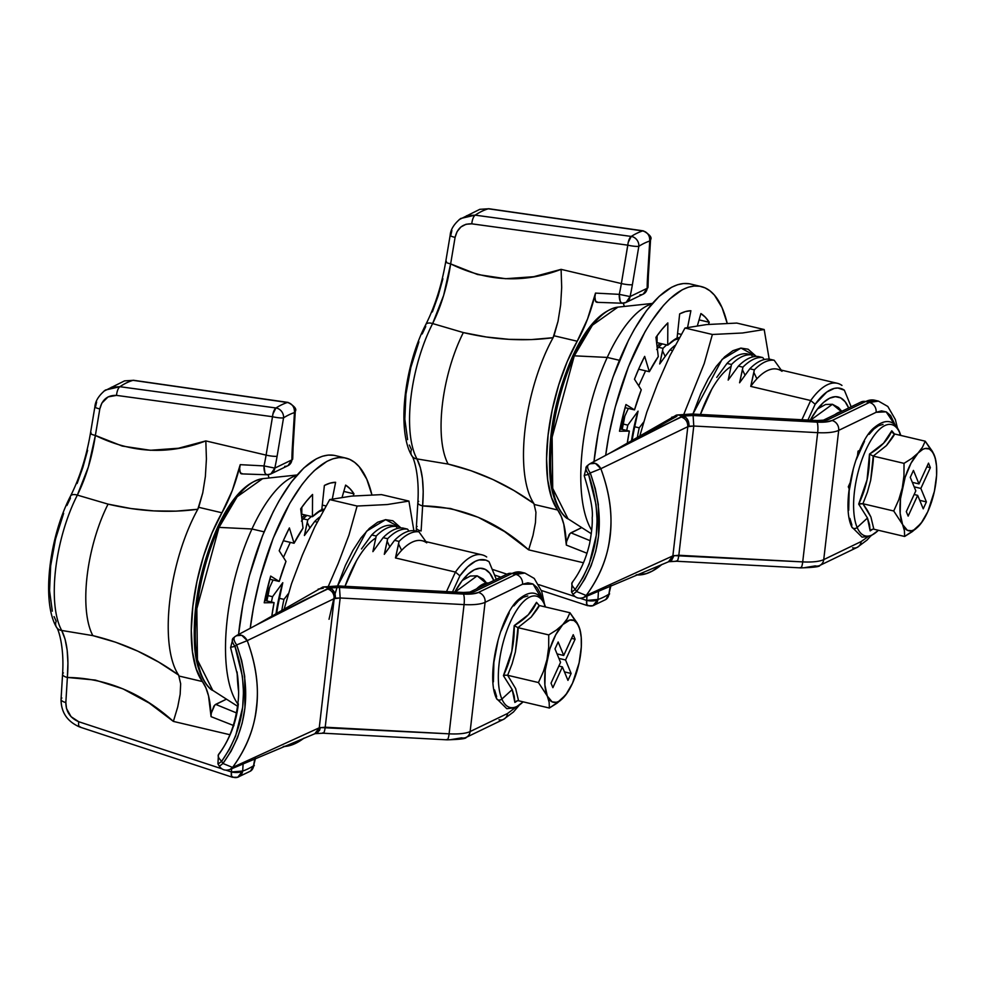 <?xml version="1.0" encoding="UTF-8"?>
<svg xmlns="http://www.w3.org/2000/svg" width="986" height="986" viewBox="0 0 986 986"><rect width="100%" height="100%" fill="white"/><g stroke="black" fill="none" stroke-linecap="round" stroke-linejoin="round"><path stroke-width="1.48" d="M658.5 347.282A92.943 35.274 -76.7 0 1 662.222 343.868A92.943 35.274 103.3 0 0 658.5 347.282L663.011 348.341L659.683 363.957L669.913 349.968A92.943 35.274 -76.7 0 1 675.003 345.47A92.943 35.274 103.3 0 0 669.913 349.968L672.415 350.548L669.913 349.968L659.683 363.957L662.555 350.954L665.106 356.279L662.555 350.954L663.011 348.341A92.943 35.274 -76.7 0 1 666.733 344.927A92.943 35.274 103.3 0 0 663.011 348.341L658.5 347.282L656.713 349.574L658.5 347.282M677.123 337.582A92.943 35.274 -76.7 0 1 678.38 337.68A92.943 35.274 103.3 0 0 677.123 337.582M837.36 383.308L777.412 369.183A84.919 32.23 103.3 0 0 756.891 378.797L753.871 372.474L754.327 369.849A92.943 35.274 -76.7 0 1 774.195 360.26L781.208 370.07L774.195 360.26A92.943 35.274 103.3 0 0 754.327 369.849L749.816 368.789L739.586 382.778L742.446 369.787L744.997 375.111L742.446 369.787L742.914 367.162A92.943 35.274 -76.7 0 1 762.782 357.573L764.273 359.545L762.782 357.573A92.943 35.274 103.3 0 0 742.914 367.162L738.403 366.102L728.173 380.091L731.501 364.475L726.99 363.415A92.943 35.274 -76.7 0 1 746.858 353.814L751.369 354.886A92.943 35.274 103.3 0 0 731.501 364.475A92.943 35.274 -76.7 0 1 751.369 354.886L752.86 356.858L751.369 354.886L746.858 353.814A92.943 35.274 103.3 0 0 726.99 363.415L716.76 377.404L726.99 363.415L731.501 364.475L728.173 380.091L738.403 366.102A92.943 35.274 -76.7 0 1 758.271 356.513A92.943 35.274 103.3 0 0 738.403 366.102L742.914 367.162L739.586 382.778L749.816 368.789A92.943 35.274 -76.7 0 1 769.684 359.2A92.943 35.274 103.3 0 0 749.816 368.789L754.327 369.849L750.753 386.401A84.919 32.23 -76.7 0 1 756.891 378.797L753.871 372.474L750.753 386.401L810.702 400.526L801.84 419.888L810.702 400.526A84.919 32.23 -76.7 0 1 837.36 383.308A84.919 32.23 -76.7 0 1 841.958 385.427A84.919 32.23 103.3 0 0 810.702 400.526L815.163 404.26L826.798 392.021L834.329 388.385L837.878 388.016L844.336 390.173L851.164 406.774L844.336 390.173A80.692 30.615 -76.7 0 0 815.163 404.26L807.854 420.209L815.163 404.26L810.702 400.526L750.753 386.401A84.919 32.23 103.3 0 1 756.891 378.797A84.919 32.23 -76.7 0 1 782.009 371.303M591.304 533.722L568.022 518.809L552.727 488.415L552.123 437.168L574.296 355.823A4.227 1.824 -155.4 0 0 572.509 356.476A4.227 1.824 24.6 0 1 574.296 355.823A109.705 41.634 103.3 0 0 568.022 518.809C565.767 518.784 552.037 505.793 549.978 476.053C547.501 436.798 555.007 396.939 572.496 356.488C586.128 326.748 601.263 310.294 617.902 307.127A109.705 41.634 103.3 0 0 574.296 355.823L607.24 357.425A122.523 46.49 103.3 0 0 591.686 530.258A122.523 46.49 -76.7 0 1 607.24 357.425L574.296 355.823L592.413 325.195L617.902 307.127L652.35 303.429M848.663 408.007L845.076 401.672L840.59 397.851L835.376 396.68L829.633 398.208L823.593 402.374L817.48 409.017L810.122 420.332A71.83 27.251 -76.7 0 1 838.162 396.951A71.83 27.251 -76.7 0 1 848.663 407.982M643.55 422.193L639.236 427.825L634.725 426.765L638.065 411.15L627.823 425.139L623.312 424.079L624.841 416.067L623.312 424.079A92.943 35.274 103.3 0 0 622.215 429.391A92.943 35.274 -76.7 0 1 623.312 424.079L627.823 425.139A92.943 35.274 103.3 0 0 626.714 430.463A92.943 35.274 -76.7 0 1 627.823 425.139L638.065 411.15A85.277 32.365 103.3 0 0 631.496 440.841A85.277 32.365 -76.7 0 1 638.065 411.15L634.725 426.765A92.943 35.274 103.3 0 0 632.137 440.483A92.943 35.274 -76.7 0 1 634.725 426.765L639.236 427.825A92.943 35.274 103.3 0 0 637.326 437.501A92.943 35.274 -76.7 0 1 639.236 427.825L643.55 422.193M774.195 360.26L769.684 359.2L774.195 360.26M762.782 357.573L758.271 356.513L762.782 357.573M679.132 337.853L678.38 337.68L679.132 337.853M678.565 338.876A92.943 35.274 103.3 0 0 672.329 341.107A92.943 35.274 -76.7 0 1 678.565 338.876M565.237 375.321L559.111 394.77L554.391 414.946L551.26 435.072L549.831 454.361L550.163 472.097L552.246 487.577M589.48 328.486L580.717 341.526M619.368 360.284L607.24 357.425A122.523 46.49 -76.7 0 1 651.992 303.836A122.523 46.49 103.3 0 0 607.24 357.425L619.368 360.284M573.186 355.946L572.533 357.351A4.227 1.824 24.6 0 1 572.509 356.476M624.2 417.46A85.277 32.365 103.3 0 0 621.599 429.255A85.277 32.365 -76.7 0 1 624.2 417.46M303.232 518.833A92.943 35.274 -76.7 0 1 306.942 515.419A92.943 35.274 103.3 0 0 303.232 518.833L307.743 519.893L304.403 535.509L314.645 521.52A92.943 35.274 -76.7 0 1 319.735 517.021A92.943 35.274 103.3 0 0 314.645 521.52L317.147 522.112L314.645 521.52L304.403 535.509L307.275 522.506L309.826 527.83L307.275 522.506L307.743 519.893A92.943 35.274 -76.7 0 1 311.453 516.479A92.943 35.274 103.3 0 0 307.743 519.893L303.232 518.833L301.433 521.138L303.232 518.833M321.855 509.133A92.943 35.274 -76.7 0 1 323.1 509.232A92.943 35.274 103.3 0 0 321.855 509.133M482.092 554.859L422.131 540.735A84.919 32.23 103.3 0 0 401.622 550.348L398.59 544.025L399.047 541.413A92.943 35.274 -76.7 0 1 418.927 531.811L425.927 541.634L418.927 531.811A92.943 35.274 103.3 0 0 399.047 541.413L394.548 540.34L384.306 554.329L387.178 541.339L389.729 546.663L387.178 541.339L387.634 538.713A92.943 35.274 -76.7 0 1 407.514 529.125L409.005 531.109L407.514 529.125A92.943 35.274 103.3 0 0 387.634 538.713L383.135 537.653L372.893 551.642L376.221 536.027L371.71 534.967A92.943 35.274 -76.7 0 1 391.59 525.365L396.089 526.438A92.943 35.274 103.3 0 0 376.221 536.027A92.943 35.274 -76.7 0 1 396.089 526.438L397.58 528.41L396.089 526.438L391.59 525.365A92.943 35.274 103.3 0 0 371.71 534.967L361.48 548.955L371.71 534.967L376.221 536.027L372.893 551.642L383.135 537.653A92.943 35.274 -76.7 0 1 403.003 528.065A92.943 35.274 103.3 0 0 383.135 537.653L387.634 538.713L384.306 554.329L394.548 540.34A92.943 35.274 -76.7 0 1 414.416 530.751A92.943 35.274 103.3 0 0 394.548 540.34L399.047 541.413L395.472 557.953A84.919 32.23 -76.7 0 1 401.622 550.348L398.59 544.025L395.472 557.953L455.433 572.077L446.424 591.736L455.433 572.077A84.919 32.23 -76.7 0 1 482.092 554.859A84.919 32.23 -76.7 0 1 486.69 556.979A84.919 32.23 103.3 0 0 455.433 572.077L459.895 575.812L467.647 566.79L475.338 561.28L479.048 559.937L485.95 560.159L489.056 561.724L496.303 579.324L489.056 561.724A80.692 30.615 -76.7 0 0 459.895 575.812L452.451 592.056L459.895 575.812L455.433 572.077L395.472 557.953A84.919 32.23 103.3 0 1 401.622 550.348A84.919 32.23 -76.7 0 1 426.728 542.855M237.614 706.296L212.742 690.36L197.446 659.967L196.843 608.719L219.015 527.387A4.227 1.824 -155.4 0 0 217.228 528.028A4.227 1.824 24.6 0 1 219.015 527.387A109.705 41.634 103.3 0 0 212.742 690.36C210.499 690.336 196.769 677.345 194.71 647.605C192.233 608.35 199.739 568.503 217.228 528.04C230.86 498.3 245.995 481.846 262.621 478.678A109.705 41.634 103.3 0 0 219.015 527.387L251.96 528.989A122.523 46.49 103.3 0 0 237.885 704.041A122.523 46.49 -76.7 0 1 251.96 528.989L219.015 527.387L237.145 496.747L262.621 478.678L297.082 474.981M454.694 592.179A71.83 27.251 -76.7 0 1 482.893 568.503A71.83 27.251 -76.7 0 1 493.776 580.544L489.795 573.223L485.309 569.403L480.096 568.232L474.365 569.76L468.313 573.926L462.2 580.569L454.694 592.179M288.282 593.745L283.956 599.377L279.457 598.317L282.785 582.701L272.543 596.69L268.044 595.63L269.572 587.619L268.044 595.63A92.943 35.274 103.3 0 0 266.935 600.955A92.943 35.274 -76.7 0 1 268.044 595.63L272.543 596.69A92.943 35.274 103.3 0 0 271.446 602.015A92.943 35.274 -76.7 0 1 272.543 596.69L282.785 582.701A85.277 32.365 103.3 0 0 276.006 613.859A85.277 32.365 -76.7 0 1 282.785 582.701L279.457 598.317A92.943 35.274 103.3 0 0 276.635 613.502A92.943 35.274 -76.7 0 1 279.457 598.317L283.956 599.377A92.943 35.274 103.3 0 0 281.786 610.556A92.943 35.274 -76.7 0 1 283.956 599.377L288.282 593.745M418.927 531.811L414.416 530.751L418.927 531.811M407.514 529.125L403.003 528.065L407.514 529.125M323.852 509.417L323.1 509.232L323.852 509.417M323.285 510.428A92.943 35.274 103.3 0 0 317.048 512.671A92.943 35.274 -76.7 0 1 323.285 510.428M209.956 546.873L203.831 566.321L199.11 586.497L195.98 606.624L194.55 625.913L194.883 643.648L196.978 659.129M234.212 500.038L225.449 513.09M264.1 531.836L251.96 528.989A122.523 46.49 -76.7 0 1 296.724 475.388A122.523 46.49 103.3 0 0 251.96 528.989L264.1 531.836M217.906 527.498L217.253 528.903A4.227 1.824 24.6 0 1 217.228 528.028M268.931 589.024A85.277 32.365 103.3 0 0 266.331 600.807A85.277 32.365 -76.7 0 1 268.931 589.024M605.675 455.384A147.875 56.116 -76.7 0 1 701.132 286.532A147.875 56.116 -76.7 0 1 722.048 307.632A147.875 56.116 -76.7 0 1 727.163 323.211L722.048 307.632L714.443 295.134L709.932 290.821L705.015 287.85L699.74 286.248L694.144 286.039L688.302 287.222L682.238 289.785L669.753 298.931L663.455 305.438L651.007 321.966L644.98 331.851L628.427 366.755L615.215 407.156L608.843 435.418L605.675 455.384M701.132 286.532L690.483 284.017A147.875 56.116 103.3 0 0 593.991 461.608L598.194 432.916L604.566 404.642L612.935 377.268L628.526 340.17L634.331 329.336L646.52 310.627L659.104 296.429L671.589 287.271L677.641 284.72L683.495 283.537L689.091 283.746M625.075 407.674L634.503 409.893A97.17 36.876 -76.7 0 1 641.257 389.815L634.479 379.216L639.396 367.396L644.671 356.377L649.33 371.71A97.17 36.876 -76.7 0 1 658.278 356.612L655.949 337.335L661.865 329.484L667.842 322.903L667.719 345.162A97.17 36.876 -76.7 0 1 677.086 338.025L679.662 313.905L685.393 311.576L690.89 310.738L687.624 327.278L690.89 310.738A122.523 46.49 -76.7 0 0 679.662 313.905L677.086 338.025L667.719 345.162L657.058 342.647L667.719 345.162L667.842 322.903A122.523 46.49 -76.7 0 0 655.949 337.335L658.278 356.612L649.33 371.71L638.682 369.195L649.33 371.71L644.671 356.377A122.523 46.49 -76.7 0 0 634.479 379.216L641.257 389.815L634.503 409.893L625.075 407.674M629.364 431.079L619.972 428.873L629.364 431.079L619.491 431.239L625.962 404.531L634.503 409.893L625.962 404.531A122.523 46.49 -76.7 0 0 619.491 431.239L629.364 431.079A97.17 36.876 -76.7 0 0 627.269 443.256L629.364 431.079M677.567 333.514L681.141 334.365L677.567 333.514M657.058 342.647L657.095 335.708L657.058 342.647M661.976 564.399A147.875 56.116 -76.7 0 1 636.18 574.875L646.138 573.704L652.202 571.14L661.976 564.399M697.435 325.577L700.898 313.56L705.31 317.209L709.254 322.274L708.429 324.394L709.254 322.274L699.074 319.883L709.254 322.274A122.523 46.49 -76.7 0 0 700.898 313.56L697.435 325.577M250.222 628.316A147.875 56.116 -76.7 0 1 345.852 458.083A147.875 56.116 -76.7 0 1 366.767 479.184A147.875 56.116 -76.7 0 1 371.882 494.762L366.767 479.184L359.163 466.698L354.664 462.372L349.747 459.402L344.459 457.812L338.876 457.603L333.021 458.773L326.97 461.337L314.485 470.482L308.174 476.99L301.901 484.693L289.711 503.402L273.159 538.307L259.947 578.708L253.562 606.982L250.222 628.316M345.852 458.083L335.203 455.581A147.875 56.116 103.3 0 0 238.575 634.503L242.913 604.467L249.285 576.194L262.498 535.805L273.245 511.722L279.05 500.888L291.252 482.179L303.824 467.98L316.309 458.835L322.373 456.271L328.215 455.088L333.81 455.298M237.133 672.452A147.875 56.116 103.3 0 0 238.587 691.408L237.108 671.959M269.794 579.226L279.223 581.444A97.17 36.876 -76.7 0 1 285.977 561.379L279.198 550.767L284.116 538.948L289.391 527.941L294.062 543.261A97.17 36.876 -76.7 0 1 303.01 528.163L300.681 508.887L306.584 501.036L312.562 494.454L312.439 516.713A97.17 36.876 -76.7 0 1 321.806 509.577L324.382 485.457L330.113 483.128L335.61 482.29L332.344 498.83L335.61 482.29A122.523 46.49 -76.7 0 0 324.382 485.457L321.806 509.577L312.439 516.713L301.79 514.199L312.439 516.713L312.562 494.454A122.523 46.49 -76.7 0 0 300.681 508.887L303.01 528.163L294.062 543.261L283.401 540.747L294.062 543.261L289.391 527.941A122.523 46.49 -76.7 0 0 279.198 550.767L285.977 561.379L279.223 581.444L269.794 579.226M274.083 602.631L264.692 600.425L274.083 602.631L264.211 602.791L270.682 576.083L279.223 581.444L270.682 576.083A122.523 46.49 -76.7 0 0 264.211 602.791L274.083 602.631A97.17 36.876 -76.7 0 0 271.791 616.262L274.083 602.631M322.286 505.078L325.861 505.917L322.286 505.078M301.79 514.199L301.827 507.26L301.79 514.199M304.07 738.07A147.875 56.116 -76.7 0 1 283.278 746.525L290.87 745.256L296.922 742.692L304.07 738.07M342.154 497.141L345.618 485.112L350.042 488.76L353.974 493.826L353.148 495.946L353.974 493.826L343.806 491.435L353.974 493.826A122.523 46.49 -76.7 0 0 345.618 485.112L342.154 497.141M711.756 389.224L700.417 414.453A82.38 31.256 -76.7 0 1 731.168 366.398M756.274 356.402L748.115 349.217L740.88 348.095L732.955 350.671L724.661 356.821L716.304 366.324L708.207 378.821L700.689 393.821L692.912 414.058L722.072 359.397L741.004 348.083L756.274 356.402M769.166 359.138L764.199 329.534L742.495 332.997L712.385 334.476L704.201 363.6L683.939 414.009L704.201 363.6L712.385 334.476L742.495 332.997L764.199 329.534L769.166 359.138M639.766 436.083L646.804 412.148L657.6 383.653L669.987 355.527L684.987 328.03L706.691 324.554L736.801 323.075L764.199 329.534L736.801 323.075L706.691 324.554L684.987 328.03L712.385 334.476L684.987 328.03L669.987 355.527L657.6 383.653L646.804 412.148L639.766 436.083M356.476 560.775L345.026 586.313A82.38 31.256 -76.7 0 1 375.888 537.949M337.434 586.251L366.595 531.183L385.637 519.647L400.994 527.966L392.835 520.768L385.6 519.659L377.675 522.223L369.38 528.373L361.024 537.888L352.939 550.373L345.42 565.372L337.545 585.906M413.886 530.69L408.919 501.085L387.227 504.549L357.105 506.04L348.933 535.151L338.136 563.647L328.412 586.103L338.136 563.647L348.933 535.151L357.105 506.04L387.227 504.549L408.919 501.085L413.886 530.69M329.028 619.282L334.192 596.937M335.018 594.04L337.064 587.373M284.128 609.2L291.523 583.7L302.32 555.204L314.707 527.079L329.718 499.582L351.41 496.118L381.52 494.627L408.919 501.085L381.52 494.627L351.41 496.118L329.718 499.582L357.105 506.04L329.718 499.582L314.707 527.079L302.32 555.204L291.523 583.7L284.128 609.2M657.046 346.357L660.287 343.411A92.943 35.274 -76.7 0 0 657.046 346.357M620.28 428.947L621.39 423.623L628.341 408.438L621.39 423.623A92.943 35.274 -76.7 0 0 620.28 428.947M638.706 385.822L645.571 370.822L638.706 385.822M301.765 517.909L305.019 514.963A92.943 35.274 -76.7 0 0 301.765 517.909M265 600.499L266.109 595.174L273.06 579.99L266.109 595.174A92.943 35.274 -76.7 0 0 265 600.499M283.426 557.373L290.303 542.374L283.426 557.373M817.542 408.931L825.578 404.482L832.418 404.285L810.381 420.344L832.418 404.285L839.862 410.373M462.261 580.483L470.297 576.034L477.15 575.836L454.916 592.192L477.15 575.836L484.582 581.925M545.443 606.969A57.2 21.704 103.3 0 0 544.531 604.554A3.377 2.785 -23.2 0 0 544.26 603.568A3.377 2.785 156.8 0 1 544.531 604.554L544.642 606.784L544.531 604.554A57.2 21.704 103.3 0 0 510.403 621.932A57.2 21.704 103.3 0 0 501.886 699.037A3.377 2.785 156.8 0 1 496.611 696.498L494.578 689.929M517.49 700.726L514.877 702.439L514.236 696.104L512.19 689.596L501.886 699.037A57.2 21.704 103.3 0 0 523.098 701.835M493.419 681.844L493.875 662.407L497.918 641.147M501.11 630.855L509.22 612.873M513.829 605.897L518.574 600.622L523.283 597.257L527.756 595.951M496.648 698.741A3.377 2.785 -23.2 0 0 501.886 699.037L512.19 689.596L503.415 675.669L511.796 651.339L514.224 625.617L528.299 614.759L536.507 602.335L539.145 605.49L569.957 612.75L567.196 618.814L562.747 624.631L569.797 620.071L573.988 620.502L577.439 623.707L579.904 629.462L581.222 637.387L581.309 646.927L579.115 662.851L572.509 683.249L565.767 694.92L558.606 701.465L556.314 702.303L552.123 701.872L547.304 696.079L544.888 684.987L545.233 670.258L549.855 648.911L555.747 634.762L562.747 624.631L556.474 630.017L548.746 634.91L548.684 647.272L546.996 659.523L543.483 671.355L538.455 682.546L547.304 696.079L549.153 702.303L549.362 708.022L560.442 700.504L567.086 693.096M501.886 699.037A57.2 21.704 -76.7 0 1 510.403 621.932A57.2 21.704 -76.7 0 1 544.531 604.554M558.162 641.985L554.995 648.899L560.541 662.395L551.026 683.162L552.887 687.673L562.402 666.906L567.948 680.389L571.128 673.475L565.57 659.979L575.097 639.211L573.236 634.701L563.721 655.468L558.162 641.985L563.721 655.468L573.236 634.701L575.097 639.211L571.547 638.373L575.097 639.211L565.57 659.979L558.902 658.414L565.57 659.979L571.128 673.475L564.46 671.897L571.128 673.475L567.948 680.389L562.402 666.906L558.865 666.068L562.402 666.906L552.887 687.673L551.026 683.162L560.541 662.395L554.995 648.899L558.162 641.985M579.115 662.851A42.25 16.035 -76.7 0 1 567.32 692.739A42.25 16.035 -76.7 0 1 563.363 697.743A42.25 16.035 -76.7 0 1 547.304 696.079A42.25 16.035 -76.7 0 1 546.996 659.523A42.25 16.035 -76.7 0 1 562.747 624.631A42.25 16.035 -76.7 0 1 578.807 626.283A42.25 16.035 -76.7 0 1 580.964 634.848A42.25 16.035 -76.7 0 1 579.115 662.851L579.115 662.875M580.964 634.848L579.965 629.475L577.18 622.992L569.957 612.75L539.145 605.49C539.539 606.02 536.877 609.903 531.146 617.137L539.145 605.49L536.507 602.335C532.995 611.147 525.563 618.912 514.224 625.617L517.946 627.651L531.146 617.137L517.946 627.651L548.746 634.91L517.946 627.651C518.513 628.6 517.65 636.709 515.382 651.98L517.946 627.651L514.224 625.617C514.593 643.229 510.982 659.917 503.415 675.669L505.436 675.176L503.415 675.669L512.19 689.596L514.877 702.439L516.553 701.009M580.655 632.507L578.807 626.283L569.957 612.75L567.196 618.814L562.747 624.631L556.474 630.017L548.746 634.91L548.684 647.272L546.996 659.523L543.483 671.355L538.455 682.546L507.642 675.287L512.116 663.8L515.382 651.98L512.116 663.8L507.642 675.287L538.455 682.546L547.304 696.079L549.153 702.303L549.362 708.022L518.562 700.763L515.653 688.585L507.642 675.287L505.436 675.176L507.642 675.287L515.653 688.585L518.562 700.763L549.362 708.022L557.09 703.129L563.363 697.743M517.527 700.726L518.217 700.713M557.053 653.903L563.721 655.468L557.053 653.903M900.723 435.418A57.2 21.704 103.3 0 0 899.799 433.002A3.377 2.785 -23.2 0 0 899.528 432.016A3.377 2.785 156.8 0 1 899.799 433.002L899.91 435.233L899.799 433.002A57.2 21.704 103.3 0 0 865.683 450.368A57.2 21.704 103.3 0 0 857.154 527.485A3.377 2.785 156.8 0 1 851.892 524.946L849.858 518.377M872.758 529.174L870.157 530.887L869.516 524.552L867.458 518.032L857.154 527.485A57.2 21.704 103.3 0 0 878.366 530.283M848.699 510.292L849.156 490.855L853.198 469.595M856.39 459.303L864.5 441.321M869.11 434.345L873.855 429.07L878.551 425.705L883.037 424.399M851.916 527.19A3.377 2.785 -23.2 0 0 857.154 527.485L867.458 518.032L858.695 504.117L867.064 479.788L869.504 454.065L883.579 443.207L891.788 430.783L894.425 433.939L925.225 441.198L922.465 447.262L918.028 453.079L922.785 449.357L925.078 448.519L929.268 448.95L932.719 452.155L935.184 457.911L936.503 465.836L936.589 475.375L934.395 491.287L927.789 511.697L921.035 523.369L913.886 529.913L911.594 530.751L907.403 530.32L902.584 524.527L900.169 513.435L900.514 498.706L905.123 477.36L911.015 463.198L918.028 453.079L911.742 458.465L904.026 463.358L903.965 475.72L902.276 487.971L898.751 499.803L893.735 510.995L902.584 524.527L904.421 530.751L904.643 536.47L915.711 528.952L922.354 521.545M857.154 527.485A57.2 21.704 -76.7 0 1 865.683 450.368A57.2 21.704 -76.7 0 1 899.799 433.002M913.443 470.421L910.263 477.347L915.821 490.843L906.307 511.611L908.155 516.122L917.67 495.354L923.229 508.838L926.396 501.911L920.85 488.427L930.365 467.647L928.516 463.137L918.989 483.916L913.443 470.421L918.989 483.916L928.516 463.137L930.365 467.647L926.828 466.822L930.365 467.647L920.85 488.427L914.182 486.85L920.85 488.427L926.396 501.911L919.728 500.346L926.396 501.911L923.229 508.838L917.67 495.354L914.133 494.516L917.67 495.354L908.155 516.122L906.307 511.611L915.821 490.843L910.263 477.347L913.443 470.421M934.395 491.287A42.25 16.035 -76.7 0 1 922.6 521.187A42.25 16.035 -76.7 0 1 918.644 526.191A42.25 16.035 -76.7 0 1 902.584 524.527A42.25 16.035 -76.7 0 1 902.276 487.971A42.25 16.035 -76.7 0 1 918.028 453.079A42.25 16.035 -76.7 0 1 934.087 454.731A42.25 16.035 -76.7 0 1 936.244 463.297A42.25 16.035 -76.7 0 1 934.395 491.287L934.383 491.324M936.244 463.297L935.233 457.923L932.46 451.44L925.225 441.198L894.425 433.939C894.807 434.469 892.145 438.351 886.426 445.586L894.425 433.939L892.798 432.928M935.924 460.955L934.087 454.731L925.225 441.198L922.465 447.262L918.028 453.079L911.742 458.465L904.026 463.358L873.214 456.099L886.426 445.586L873.214 456.099L904.026 463.358L903.965 475.72L902.276 487.971L898.751 499.803L893.735 510.995L862.923 503.735L867.397 492.248L870.65 480.428L873.214 456.099C873.781 457.048 872.93 465.158 870.65 480.428L867.397 492.248L862.923 503.735L893.735 510.995L902.584 524.527L904.421 530.751L904.643 536.47L873.842 529.211L870.921 517.034L867.507 510.501L862.923 503.735L858.695 504.117C866.263 488.366 869.862 471.678 869.504 454.065L873.214 456.099L869.504 454.065C880.843 447.361 888.263 439.596 891.788 430.783L892.786 432.903M871.439 529.667L870.157 530.887L871.797 529.482L870.157 530.887L867.458 518.032L858.695 504.117L860.716 503.624L862.923 503.735L870.921 517.034L873.842 529.211L904.643 536.47L912.37 531.577L918.644 526.191M872.795 529.162L873.485 529.162M912.321 482.339L918.989 483.916L912.321 482.339M418.668 501.369A8.455 3.229 -176.5 0 0 417.842 502.65C419.728 474.143 413.282 456.592 411.667 455.532A8.455 7.21 -28.8 0 0 416.967 458.909L448.125 464.073C479.295 471.555 507.876 484.705 533.907 503.538L535.94 512.227L535.447 522.703L533.007 535.386L528.644 549.855L583.478 562.772L528.644 549.855L504.475 531.516L478.272 517.317L450.602 508.517L422.637 505.892A8.455 3.229 -176.5 0 1 417.842 502.65A8.455 3.229 3.5 0 0 422.637 505.892L421.121 530.973A8.455 3.229 -176.5 0 1 416.326 527.781A8.455 3.229 3.5 0 0 421.121 530.973L422.637 505.892C424.239 485.223 422.353 469.558 416.967 458.909A92.302 35.028 -76.7 0 1 432.632 323.556L463.346 332.578A90.33 34.276 103.3 0 0 448.125 464.073L416.967 458.909A8.455 7.21 151.2 0 1 411.68 455.544A8.455 7.21 151.2 0 1 411.458 449.665L409.338 445.043M466.649 215.712L475.166 215.145A8.455 3.315 97.8 0 0 471.801 223.834L466.045 224.253L460.918 226.977L457.11 231.574L455.088 237.392A8.455 1.319 -170.5 0 1 450.158 235.321A8.455 1.319 9.5 0 0 455.088 237.392L450.639 263.891L477.52 274.502L505.645 278.718L533.746 276.696L561.096 269.363L621.365 283.561A84.5 32.07 -76.7 0 1 619.27 294.358L595.495 293.101A84.5 32.07 -76.7 0 1 577.204 341.23L567.221 361.591L558.742 384.897L552.246 409.831L548.105 434.949L546.577 458.81L547.723 480.046L551.494 497.437L557.682 509.996L534.449 504.524L557.682 509.996A107.733 40.882 -76.7 0 1 577.204 341.23L553.984 335.758L553.097 337.705C524.244 341.587 494.319 339.887 463.346 332.578L432.632 323.556A8.455 4.252 -152.9 0 0 425.829 324.493A8.455 4.252 27.1 0 1 432.632 323.556L443.638 295.418L450.639 263.891A8.455 1.319 -170.5 0 1 445.709 261.832A8.455 1.319 9.5 0 0 450.639 263.891C487.109 281.725 523.923 283.549 561.096 269.363L561.687 287.431L560.652 304.908L558.027 321.3L553.097 337.705A107.733 40.882 103.3 0 0 533.907 503.538L513.965 490.535L492.975 479.553L470.889 470.667L448.125 464.073A90.33 34.276 -76.7 0 1 463.346 332.578L486.283 336.99L509.035 339.344L531.294 339.591L553.097 337.705A107.733 40.882 103.3 0 0 533.907 503.538L535.94 512.227L535.447 522.703L533.007 535.386L528.644 549.855C496.734 521.175 461.399 506.521 422.637 505.892L423.216 491.521L422.439 478.629L420.344 467.623L416.967 458.909A92.302 35.028 -76.7 0 1 432.632 323.556C441.284 305.919 447.287 286.039 450.639 263.891L455.088 237.392C457.331 228.049 462.902 223.539 471.801 223.834L627.811 245.169A8.455 1.319 9.5 0 0 638.829 246.29A8.455 7.296 -122.2 0 0 631.237 236.43L628.242 242.309L621.365 283.561A8.455 1.319 9.5 0 0 632.383 284.683A92.943 35.274 -76.7 0 1 630.079 296.564L647.186 288.306A8.455 7.469 64.2 0 1 643.254 294.111L647.925 287.148M841.194 411.593A59.148 22.444 103.3 0 0 834.969 414.601A59.148 22.444 -76.7 0 1 841.194 411.593M587.681 605.687A8.455 2.909 -71.8 0 1 586.707 600.412L586.978 596L586.707 600.412A8.455 3.229 3.5 0 0 597.96 599.463L586.707 600.412L586.806 604.603L588.506 605.663A8.455 7.617 71.8 0 0 593.079 605.675A8.455 7.617 71.8 0 0 597.96 599.463L598.477 590.885L597.96 599.463A185.195 70.277 103.3 0 0 608.867 594.201L605.761 599.55A8.455 7.296 -122.2 0 0 608.867 594.201A185.195 70.277 -76.7 0 1 597.96 599.463L592.993 605.7L587.705 605.7L541.376 590.466M649.737 241.015A8.455 7.617 -108.2 0 0 642.638 230.921A193.613 73.469 103.3 0 0 631.237 236.43A8.455 7.296 57.8 0 1 638.829 246.29A185.195 70.277 -76.7 0 1 649.737 241.015L650.55 239.746A8.455 3.229 -176.5 0 1 649.737 241.015A185.195 70.277 103.3 0 0 638.829 246.29A8.455 1.319 -170.5 0 1 627.811 245.169A8.455 3.315 -82.2 0 1 631.237 236.43A193.613 73.469 -76.7 0 1 642.638 230.921C647.58 232.228 649.947 235.592 649.737 241.015L647.531 277.374L649.737 241.015M411.667 455.532C396.508 429.489 404.802 364.919 425.792 324.567C435.048 306.116 441.691 285.2 445.709 261.82L450.158 235.321A8.455 1.319 -170.5 0 1 450.885 234.927L451.884 230.49M459.143 219.644L479.812 209.328L488.329 208.785A178.7 67.812 103.3 0 0 475.166 215.145A178.7 67.812 -76.7 0 1 488.329 208.785A8.455 3.488 -81.9 0 1 488.982 208.749A8.455 3.488 98.1 0 0 488.329 208.785L642.638 230.921L488.329 208.785L479.849 209.328M647.975 287.481A8.455 2.305 -173.4 0 1 647.186 288.306L630.079 296.564A92.943 35.274 103.3 0 0 632.383 284.683L638.829 246.29L632.383 284.683A8.455 1.319 -170.5 0 1 621.365 283.561A84.5 32.07 -76.7 0 1 619.27 294.358L620.182 301.198L621.414 302.949L622.869 303.035A8.455 7.469 64.2 0 0 626.147 302.382L630.079 296.564L619.27 294.358L630.079 296.564A8.455 7.469 64.2 0 1 626.147 302.382L643.254 294.111A8.455 7.469 -115.8 0 0 647.186 288.306A92.943 35.274 -76.7 0 1 647.531 277.374A8.455 3.229 3.5 0 0 648.344 276.092L650.55 239.746C652.202 237.552 649.786 234.582 643.316 230.86L642.638 230.921A8.455 3.476 -81.8 0 1 643.353 230.872M622.869 303.035A8.455 3.204 -87.9 0 1 622.092 303.207A8.455 3.204 -87.9 0 1 619.27 294.358L595.495 293.101L587.557 318.959L577.204 341.23L553.984 335.758L558.027 321.3L560.652 304.908L561.687 287.431L561.096 269.363L621.365 283.561L627.811 245.169L471.801 223.834A8.455 3.315 -82.2 0 1 475.166 215.145L631.237 236.43L475.166 215.145L460.709 218.473M442.899 278.779L438.154 295.837L432.373 311.921M425.829 324.493A8.455 4.252 27.1 0 0 425.705 326.625L422.193 333.958M418.914 341.822L410.805 367.519L405.936 394.252L404.827 419.161L407.6 439.62M611 585.45L608.867 594.201A8.455 1.319 9.5 0 0 609.595 593.806L605.761 599.55L592.993 605.7M416.351 531.207L416.326 527.732A8.455 3.229 -176.5 0 1 417.152 526.45M586.707 600.412L580.212 598.268M575.023 596.567L538.8 584.649M506.964 574.185L492.187 569.316M445.709 261.832A8.455 1.319 -170.5 0 1 446.436 261.426M610.285 585.746L608.867 594.201L610.285 585.746M643.254 294.111A8.455 7.469 64.2 0 1 639.976 294.777M648.357 276.043A8.455 3.229 -176.5 0 1 647.531 277.374A92.943 35.274 103.3 0 0 647.186 288.306A8.455 4.141 -0.1 0 0 648.024 286.445M570.919 532.822L590.195 540.722L570.919 532.822L569.205 534.498L566.642 541.4L570.056 533.463L581.74 527.596L570.919 532.822M566.346 545.098L587.027 553.257L566.346 545.098L566.395 543.311L566.346 545.098A84.5 32.07 -76.7 0 0 557.682 509.996L561.157 516.233L563.807 524.305L566.346 545.098M595.495 293.101L594.928 296.946L595.495 293.101M594.977 299.177L596.099 302.036L597.615 302.147L595.532 301.297L594.928 296.946M624.335 306.436A84.5 32.07 -76.7 0 1 623.349 303.17L624.335 306.436M566.395 543.311L566.642 541.4M79.139 726.509L80.507 727.015A8.455 2.909 -71.8 0 1 79.743 727.027A8.455 2.909 -71.8 0 1 78.769 721.74C70.265 718.091 65.951 711.682 65.84 702.525L67.368 677.456C68.958 656.775 67.073 641.11 61.699 630.461A92.302 35.028 -76.7 0 1 77.352 495.108L108.066 504.129A90.33 34.276 103.3 0 0 92.857 635.625L61.699 630.461A8.455 7.21 151.2 0 1 56.399 627.096A8.455 7.21 151.2 0 1 56.19 621.217L54.057 616.595M62.574 674.251A8.455 3.229 3.5 0 0 67.368 677.456A8.455 3.229 -176.5 0 1 62.574 674.202C64.46 645.707 58.014 628.144 56.387 627.084A8.455 7.21 -28.8 0 0 61.699 630.461A92.302 35.028 -76.7 0 1 77.352 495.108C86.016 477.483 92.018 457.59 95.371 435.442L99.808 408.943C102.051 399.601 107.622 395.09 116.533 395.386L272.53 416.721A8.455 1.319 9.5 0 0 283.549 417.842A8.455 7.296 -122.2 0 0 275.957 407.982L272.974 413.861L266.097 455.113A8.455 1.319 9.5 0 0 277.103 456.247A92.943 35.274 -76.7 0 1 274.798 468.116L291.918 459.858A8.455 7.469 64.2 0 1 287.974 465.675L292.645 458.7M488.723 582.985A59.148 22.444 103.3 0 0 476.583 588.852A59.148 22.444 -76.7 0 1 488.723 582.985M232.4 777.251A8.455 2.909 -71.8 0 1 231.427 771.964L231.624 768.723L231.427 771.964A8.455 3.229 3.5 0 0 242.679 771.027L231.427 771.964L231.525 776.167L233.238 777.214A8.455 7.617 71.8 0 0 237.811 777.227A8.455 7.617 71.8 0 0 242.679 771.027L243.135 763.595L242.679 771.027A185.195 70.277 103.3 0 0 253.587 765.752L250.493 771.114A8.455 7.296 -122.2 0 0 253.587 765.752A185.195 70.277 -76.7 0 1 242.679 771.027L237.712 777.251L232.437 777.251L79.767 727.027C67.282 721.592 61.046 712.348 61.046 699.284A8.455 3.229 3.5 0 0 65.84 702.525A8.455 3.229 -176.5 0 1 61.046 699.333A8.455 3.229 -176.5 0 1 61.871 698.002M294.457 412.579A8.455 7.617 -108.2 0 0 287.357 402.485A193.613 73.469 103.3 0 0 275.957 407.982A8.455 7.296 57.8 0 1 283.549 417.842A185.195 70.277 -76.7 0 1 294.457 412.579L295.282 411.298A8.455 3.229 -176.5 0 1 294.457 412.579A185.195 70.277 103.3 0 0 283.549 417.842A8.455 1.319 -170.5 0 1 272.53 416.721A8.455 3.315 -82.2 0 1 275.957 407.982A193.613 73.469 -76.7 0 1 287.357 402.485C292.3 403.779 294.666 407.144 294.457 412.579L292.25 448.926L294.457 412.579M56.387 627.084C41.227 601.041 49.522 536.47 70.511 496.118C79.767 477.668 86.411 456.752 90.441 433.372L94.878 406.885A8.455 1.319 9.5 0 0 99.808 408.943A8.455 1.319 -170.5 0 1 94.878 406.885A8.455 1.319 -170.5 0 1 95.605 406.491L96.616 402.041M103.863 391.195L124.532 380.879L133.048 380.337A178.7 67.812 103.3 0 0 119.885 386.697A178.7 67.812 -76.7 0 1 133.048 380.337A8.455 3.488 -81.9 0 1 133.702 380.3A8.455 3.488 98.1 0 0 133.048 380.337L287.357 402.485L133.048 380.337L124.581 380.879M111.369 387.264L119.885 386.697L275.957 407.982L119.885 386.697L105.44 390.025M90.441 433.372A8.455 1.319 9.5 0 0 95.371 435.442C131.828 453.277 168.655 455.101 205.827 440.915L266.097 455.113A84.5 32.07 -76.7 0 1 264.001 465.91L274.798 468.116A8.455 7.469 64.2 0 1 270.867 473.933L287.974 465.675A8.455 7.469 -115.8 0 0 291.918 459.858A92.943 35.274 -76.7 0 1 292.25 448.926A8.455 3.229 3.5 0 0 293.076 447.644L295.282 411.298C296.922 409.104 294.518 406.146 288.048 402.424L287.357 402.485A8.455 3.476 -81.8 0 1 288.085 402.424M87.618 450.331L82.873 467.389L77.105 483.485M70.548 496.044A8.455 4.252 27.1 0 1 77.352 495.108A8.455 4.252 -152.9 0 0 70.548 496.044A8.455 4.252 27.1 0 0 70.425 498.176L66.912 505.51M63.634 513.373L55.524 539.071L50.668 565.804L49.559 590.725L52.32 611.172M255.522 758.197L253.587 765.752A8.455 1.319 9.5 0 0 254.314 765.358L250.493 771.114L237.712 777.251M61.046 699.284L62.574 674.202A8.455 3.229 -176.5 0 1 63.4 672.92M231.427 771.964L226.102 770.214M221.825 768.797L78.769 721.74A8.455 2.909 108.2 0 0 79.743 727.027M292.694 459.032A8.455 2.305 -173.4 0 1 291.918 459.858L274.798 468.116L264.001 465.91L264.914 472.75L266.146 474.5L267.588 474.586A8.455 7.469 64.2 0 0 270.867 473.933L274.798 468.116A92.943 35.274 103.3 0 0 277.103 456.247L283.549 417.842L277.103 456.247A8.455 1.319 -170.5 0 1 266.097 455.113L272.53 416.721L116.533 395.386A8.455 3.315 -82.2 0 1 119.885 386.697A8.455 3.315 97.8 0 0 116.533 395.386L108.09 396.902L101.829 403.126L99.808 408.943L95.371 435.442L122.252 446.066L150.365 450.282L178.466 448.248L205.827 440.915L206.419 458.983L205.371 476.46L202.759 492.852L197.816 509.257C168.963 513.139 139.051 511.438 108.066 504.129L131.002 508.542L153.767 510.896L176.026 511.142L197.816 509.257A107.733 40.882 103.3 0 0 178.639 675.09L158.684 662.087L137.695 651.105L115.621 642.219L92.857 635.625C124.014 643.106 152.608 656.257 178.639 675.09L180.66 683.779L180.167 694.267L177.726 706.937L173.376 721.407L229.861 734.718L173.376 721.407L149.206 703.08L123.003 688.869L95.322 680.069L67.368 677.456L67.935 663.073L67.159 650.181L65.064 639.187L61.699 630.461L92.857 635.625A90.33 34.276 -76.7 0 1 108.066 504.129L77.352 495.108L88.358 466.97L95.371 435.442A8.455 1.319 -170.5 0 1 90.429 433.396A8.455 1.319 -170.5 0 1 91.156 432.977M254.807 758.493L253.587 765.752L254.807 758.493M267.588 474.586A8.455 3.204 -87.9 0 1 266.812 474.759A8.455 3.204 -87.9 0 1 264.001 465.91L240.227 464.665L232.289 490.51L221.924 512.782L198.704 507.309L202.759 492.852L205.371 476.46L206.419 458.983L205.827 440.915L266.097 455.113A84.5 32.07 -76.7 0 1 264.001 465.91L240.227 464.665A84.5 32.07 -76.7 0 1 221.924 512.782L211.941 533.143L203.461 556.449L196.966 581.383L192.837 606.501L191.296 630.362L192.455 651.598L196.226 668.989L202.401 681.548L179.181 676.076L202.401 681.548A107.733 40.882 -76.7 0 1 221.924 512.782L198.704 507.309L197.816 509.257A107.733 40.882 103.3 0 0 178.639 675.09L180.66 683.779L180.167 694.267L177.726 706.937L173.376 721.407C141.466 692.727 106.131 678.072 67.368 677.456L65.84 702.525L66.506 708.527L71.078 716.686L78.769 721.74M287.974 465.675A8.455 7.469 64.2 0 1 284.707 466.329M293.076 447.595A8.455 3.229 -176.5 0 1 292.25 448.926A92.943 35.274 103.3 0 0 291.918 459.858A8.455 4.141 -0.1 0 0 292.756 457.997M215.651 704.374L236.541 712.94L215.651 704.374L213.925 706.062L211.361 712.952L214.788 705.015L226.46 699.148L215.651 704.374M211.066 716.649L233.941 725.671L211.066 716.649L211.115 714.875L211.066 716.649A84.5 32.07 -76.7 0 0 202.401 681.548L205.877 687.784L208.527 695.857L211.066 716.649M240.227 464.665L239.647 468.498L240.227 464.665M239.709 470.729L240.831 473.588L242.334 473.699L240.264 472.849L239.647 468.498M269.067 477.988A84.5 32.07 -76.7 0 1 268.081 474.722L269.055 477.988M211.115 714.875L211.361 712.952M217.943 763.854L219.212 766.036C221.788 769.869 225.375 771.015 229.984 769.462L232.573 767.428L222.947 763.484L221.677 761.303C218.152 757.827 217.277 755.399 219.077 754.031C217.277 755.399 218.152 757.827 221.677 761.303C245.181 727.471 249.618 689.177 234.964 646.385C232.092 642.342 231.537 639.569 233.288 638.078C231.537 639.569 232.104 642.342 234.964 646.385L236.677 644.906C252.231 689.325 247.646 728.851 222.947 763.484L231.131 751.122L237.527 737.688L242.162 723.194L244.947 707.825L244.688 676.273L241.644 660.398L236.677 644.906L234.964 646.385L231.451 647.112L234.964 646.385L242.457 676.593L243.48 692.036L242.667 707.282L235.617 736L229.467 749.2L221.677 761.303L218.769 763.534L221.677 761.303L222.947 763.484L232.573 767.428C259.712 730.133 264.593 687.871 247.239 640.641L334.205 598.625L340.17 597.972L325.207 727.212L449.098 733.83L464.061 604.603L340.17 597.972L325.207 727.212L319.254 727.804L334.205 598.625L247.239 640.641C256.126 664.552 259.17 686.909 256.372 707.714C254.339 728.679 246.401 748.584 232.573 767.428L319.254 727.804L334.205 598.625C334.205 593.621 331.912 590.367 327.352 588.852L256.36 625.013L303.898 600.301L329.805 588.026L324.825 586.892A8.455 7.469 64.2 0 1 326.193 587.077L322.89 587.052M218.473 754.5L218.448 754.524C229.344 740.646 235.95 722.504 238.255 700.085C238.92 694.021 238.686 685.775 237.54 675.336L230.601 647.629L233.029 638.25M338.74 586.3L326.193 587.077L329.903 587.976L339.492 587.459L472.306 593.917L478.407 592.463L515.826 574.394L512.017 573.495L474.463 591.625L469.582 592.796L338.247 585.955L323.248 586.953L338.74 586.3L462.459 592.919A8.455 1.799 -86.9 0 0 461.966 592.561A8.455 1.799 93.1 0 1 462.459 592.919A16.898 4.597 6.6 0 0 474.463 591.625A8.455 7.469 -115.8 0 0 469.915 592.068A8.455 7.469 64.2 0 1 474.463 591.625L512.017 573.495L515.826 574.394A76.045 28.853 -76.7 0 1 524.86 573.063L515.826 574.394A8.455 7.469 64.2 0 1 522.506 584.254L485.087 602.323L470.125 731.563L507.543 713.494L515.111 707.788L507.543 713.494L470.125 731.563L485.087 602.323A29.58 8.048 -173.4 0 1 464.061 604.603L449.098 733.83A29.58 8.048 6.6 0 0 470.125 731.563A29.58 8.048 -173.4 0 1 449.098 733.83L320.401 727.545L315.803 733.547L320.401 727.545L319.254 727.804L232.573 767.428M507.359 573.988A8.455 7.469 64.2 0 1 512.017 573.495L521.052 572.163A76.045 28.853 103.3 0 0 512.017 573.495A8.455 7.469 -115.8 0 0 507.408 573.963L469.854 592.093L461.966 592.561L338.26 585.943M466.242 737.355A8.455 7.469 -115.8 0 0 470.125 731.563A8.455 7.469 64.2 0 1 466.193 737.38A8.455 7.469 64.2 0 1 461.584 737.848L451.268 739.562M542.522 600.227L540.414 593.486L537.037 587.52L532.81 583.922L527.904 582.825L522.506 584.254L533.081 584.069L542.522 600.227M219.077 754.031A8.455 3.587 -143.3 0 1 219.138 753.994C230.009 738.637 236.406 721.925 238.341 703.868M233.288 638.078L235.025 636.574C233.226 638.041 233.781 640.814 236.677 644.906C233.781 640.826 233.238 638.041 235.025 636.574C239.955 633.616 244.023 634.972 247.239 640.641L236.677 644.906L247.239 640.641L241.78 635.329L236.295 635.711L256.323 625.038M322.681 732.845C323.704 733.843 324.554 731.969 325.207 727.212C324.554 731.969 323.704 733.843 322.681 732.845M315.582 733.584L319.55 730.441L320.401 727.545L317.775 732.561L315.274 733.633L323.161 733.202L447.052 739.833A8.455 1.799 -86.9 0 0 449.098 733.83A8.455 1.799 93.1 0 1 447.077 739.833A8.455 1.799 93.1 0 1 446.572 739.475M447.052 739.833C460.068 739.451 466.452 738.637 466.193 737.38L503.612 719.312A8.455 7.469 -115.8 0 0 507.543 713.494A8.455 7.469 64.2 0 1 503.673 719.287A8.455 7.469 64.2 0 1 499.002 719.78M485.087 602.323L522.506 584.254A8.455 7.469 -115.8 0 0 515.826 574.394L478.407 592.463A8.455 7.469 64.2 0 1 485.087 602.323A8.455 7.469 -115.8 0 0 478.407 592.463A21.125 5.743 -173.4 0 1 463.395 594.077A8.455 1.799 93.1 0 1 464.061 604.603A29.58 8.048 6.6 0 0 485.087 602.323M463.395 594.077L339.492 587.459L340.17 597.972L464.061 604.603A8.455 1.799 -86.9 0 0 463.395 594.077M324.825 586.892L332.159 589.468L334.044 591.896L335.376 598.157L340.17 597.972L339.492 587.459L329.903 587.976C333.712 589.751 335.536 593.153 335.376 598.157L335.228 594.915L332.27 589.406L326.193 587.077A8.455 7.469 -115.8 0 0 324.825 586.892L322.348 587.237M222.947 763.484L220.088 765.715M314.879 733.732L229.812 769.548M315.803 733.547L314.83 733.744L319.254 727.804M323.248 588.26L318.133 589.123L323.248 588.26M329.805 588.026A8.455 3.315 -76.5 0 1 329.903 587.976A8.455 3.315 103.5 0 0 329.805 588.026L327.352 588.852C331.912 590.367 334.205 593.621 334.205 598.625L335.376 598.157C335.45 593.202 333.588 589.825 329.805 588.026M572.09 582.553L571.547 591.896L572.829 594.09C575.393 597.923 578.992 599.069 583.601 597.516L586.177 595.482L576.563 591.538L575.282 589.357C571.757 585.881 570.894 583.453 572.693 582.085C570.894 583.453 571.757 585.881 575.282 589.357C598.798 555.525 603.222 517.231 588.58 474.439C585.709 470.396 585.142 467.623 586.892 466.131C585.154 467.623 585.709 470.396 588.58 474.439L590.281 472.96C605.835 517.379 601.263 556.905 576.563 591.538L584.747 579.176L591.132 565.742L595.778 551.248L598.564 535.879L598.305 504.327L595.261 488.452L590.281 472.96L588.58 474.439L585.055 475.166L588.58 474.439L596.062 504.647L597.097 520.09L596.271 535.336L589.221 564.054L583.071 577.254L575.282 589.357L572.385 591.588L575.282 589.357L576.563 591.538L586.177 595.482C613.317 558.187 618.21 515.924 600.844 468.695L687.821 426.679L693.774 426.026L678.824 555.266L802.715 561.897L817.665 432.657L693.774 426.026L678.824 555.266L672.871 555.87L687.821 426.679L600.844 468.695C609.742 492.606 612.787 514.963 609.977 535.768C607.943 556.733 600.018 576.637 586.177 595.482L672.871 555.87L687.821 426.679C687.809 421.675 685.529 418.421 680.969 416.905L609.977 453.067L657.502 428.355L683.409 416.08L678.43 414.946A8.455 7.469 64.2 0 1 679.81 415.131L676.507 415.106M692.345 414.366L679.81 415.131L683.508 416.03L693.109 415.513L825.923 421.971L832.024 420.517L869.442 402.448L865.634 401.548L828.08 419.679L823.199 420.849L691.864 414.009L676.864 415.007L692.345 414.366L816.063 420.973A8.455 1.799 -86.9 0 0 815.582 420.615L691.864 413.997M815.558 420.615A8.455 1.799 93.1 0 1 816.063 420.973A16.898 4.597 6.6 0 0 828.08 419.679L865.634 401.548L874.668 400.217A76.045 28.853 103.3 0 0 865.634 401.548L869.442 402.448A76.045 28.853 -76.7 0 1 878.464 401.117L869.442 402.448A8.455 7.469 64.2 0 1 876.11 412.308L838.692 430.377L823.741 559.617L861.16 541.548L867.31 537.222L861.16 541.548L823.741 559.617L838.692 430.377A29.58 8.048 -173.4 0 1 817.665 432.657L802.715 561.897A29.58 8.048 6.6 0 0 823.741 559.617A29.58 8.048 -173.4 0 1 802.715 561.897L674.017 555.599L669.42 561.601L674.017 555.599L672.871 555.87L586.177 595.482M819.859 565.409A8.455 7.469 -115.8 0 0 823.741 559.617A8.455 7.469 64.2 0 1 819.81 565.434A8.455 7.469 64.2 0 1 815.2 565.902L804.872 567.616M895.448 425.644L890.641 415.574L886.426 411.975L881.521 410.879L876.11 412.308L886.143 411.84L895.448 425.644M849.131 488.797L848.293 486.764L849.981 483.054L848.293 486.764L849.131 488.797M857.549 455.335L858.03 451.169L859.57 450.429L858.03 451.169L857.549 455.335M608.818 453.696L676.864 416.314L608.448 453.893M590.281 472.96C587.397 468.88 586.843 466.095 588.642 464.628L589.911 463.765L588.642 464.628C586.843 466.095 587.385 468.868 590.281 472.96L600.844 468.695L590.281 472.96M572.065 582.578C580.088 572.225 585.93 559.272 589.591 543.705C591.711 532.23 592.574 523.603 592.192 517.847C593.202 510.612 590.54 496.562 584.217 475.683L586.584 466.353L588.642 464.628C593.56 461.67 597.627 463.026 600.844 468.695L595.396 463.383L589.911 463.765L609.977 453.067M676.285 560.898C677.32 561.897 678.158 560.023 678.824 555.266C678.158 560.023 677.32 561.897 676.285 560.898M669.198 561.638L671.466 560.615L674.017 555.599L671.38 560.615L668.89 561.687L676.778 561.256L800.669 567.887A8.455 1.799 -86.9 0 0 802.715 561.897A8.455 1.799 93.1 0 1 800.694 567.887A8.455 1.799 93.1 0 1 800.176 567.529M800.669 567.887C813.684 567.505 820.069 566.691 819.81 565.434L857.228 547.366A8.455 7.469 -115.8 0 0 861.16 541.548A8.455 7.469 64.2 0 1 857.278 547.341A8.455 7.469 64.2 0 1 852.619 547.834M838.692 430.377L876.11 412.308A8.455 7.469 -115.8 0 0 869.442 402.448L832.024 420.517A8.455 7.469 64.2 0 1 838.692 430.377A8.455 7.469 -115.8 0 0 832.024 420.517A21.125 5.743 -173.4 0 1 817 422.131A8.455 1.799 93.1 0 1 817.665 432.657A29.58 8.048 6.6 0 0 838.692 430.377M817 422.131L693.109 415.513L693.774 426.026L817.665 432.657A8.455 1.799 -86.9 0 0 817 422.131M678.43 414.946L685.775 417.522L687.661 419.95L688.992 426.211L693.774 426.026L693.109 415.513L683.508 416.03C687.316 417.805 689.14 421.207 688.992 426.211L687.747 419.9L685.874 417.46L679.81 415.131A8.455 7.469 -115.8 0 0 678.43 414.946L675.965 415.291M828.08 419.679A8.455 7.469 -115.8 0 0 823.532 420.122A8.455 7.469 64.2 0 1 828.08 419.679M860.975 402.041A8.455 7.469 64.2 0 1 865.634 401.548A8.455 7.469 -115.8 0 0 861.024 402.017L823.47 420.147L815.582 420.615M576.563 591.538L573.692 593.769M668.496 561.786L583.429 597.602M669.42 561.601L668.446 561.798L672.871 555.87M676.864 416.314L671.749 417.177L676.864 416.314M683.409 416.08A8.455 3.315 -76.5 0 1 683.508 416.03A8.455 3.315 103.5 0 0 683.409 416.08L680.969 416.905C685.529 418.421 687.809 421.675 687.821 426.679L688.992 426.211C689.054 421.256 687.193 417.879 683.409 416.08M832.418 404.285L838.482 407.538L841.231 410.694M477.15 575.836L483.202 579.09L485.95 582.245M523.184 701.847L515.16 707.763L506.804 708.7L496.55 698.544C485.1 675.657 501.098 612.873 519.154 599.02C530.604 589.764 538.997 591.341 544.346 603.752L545.541 606.994M567.32 692.739L566.901 693.38M878.464 530.295L870.441 536.211L862.084 537.148L851.83 526.992C840.38 504.105 856.378 441.321 874.422 427.468C885.872 418.212 894.265 419.789 899.614 432.201L900.81 435.442M922.6 521.187L922.169 521.828M820.216 405.739L821.683 406.084M417.842 502.65L416.326 527.732M500.851 577.13L494.553 575.06M450.158 235.321C450.577 229.516 454.078 223.921 460.659 218.51M643.316 230.86L488.945 208.749L479.812 209.328M626.147 302.382L622.166 303.22L596.863 302.32M648.024 286.495L648.344 276.092M464.936 577.303L466.403 577.648M94.878 406.885C95.309 401.08 98.81 395.472 105.379 390.062M288.048 402.424L133.677 380.3L124.532 380.879M270.867 473.933L266.886 474.771L241.582 473.884M292.756 458.059L293.076 447.644M218.448 754.524L217.931 763.842M544.469 604.048L541.721 591.44L534.227 578.425L524.86 573.063L521.052 572.163L507.408 573.963M503.612 719.312L513.46 711.991L518.907 705.606M257.358 624.421L322.779 587.077M897.494 428.207L895.325 419.494L887.831 406.478L878.464 401.117L874.668 400.217L861.024 402.017M857.228 547.366L867.076 540.045L870.552 536.162M610.975 452.475L676.396 415.131"/></g></svg>
